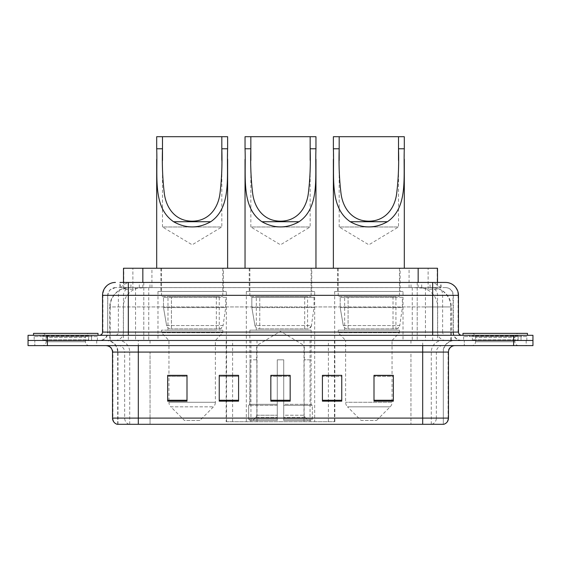 <?xml version="1.0" encoding="UTF-8"?>
<svg xmlns="http://www.w3.org/2000/svg" width="561" height="561" viewBox="0 0 561 561"><rect width="100%" height="100%" fill="white"/><g stroke="black" fill="none" stroke-linecap="round" stroke-linejoin="round"><path stroke-width="0.42" stroke-dasharray="2.81 2.1" d="M226.153 421.718L334.847 421.718L226.153 421.718L226.153 375.484M238.586 375.484L219.239 375.484L219.239 401.15L238.586 401.15L219.239 401.15L238.586 401.15L238.586 375.351L219.239 375.351L219.239 401.15L219.239 375.351L238.586 375.351L238.586 401.15L238.586 375.351L226.153 375.351L226.153 340.471L334.847 340.471L226.153 340.471M403.015 291.461L334.665 291.461L403.015 291.461L403.015 340.471L334.665 340.471L403.015 340.471M334.665 291.461L334.665 340.471M314.679 291.461L246.321 291.461L314.679 291.461L314.679 421.718L246.321 421.718L314.679 421.718M246.321 291.461L246.321 421.718M226.335 291.461L157.985 291.461L226.335 291.461L226.335 340.471L157.985 340.471L226.335 340.471M157.985 291.461L157.985 340.471M431.381 287.59L425.105 287.59L434.74 287.828C437.166 288.55 437.994 289.013 437.208 289.21L428.113 289.21L422.931 288.095L412.258 287.618L148.742 287.618L138.069 288.095L132.887 289.21L123.792 289.21L123.497 282.435L441.058 282.435L128.322 282.435M437.503 268.249L123.497 268.249M433.639 287.674A19.347 19.347 0 0 1 451.24 306.937L451.24 340.471L109.76 340.471L451.24 340.471M123.497 289.083L127.361 287.674L135.895 287.59L129.619 287.59M127.361 287.674A19.347 19.347 0 0 0 109.76 306.937L110.152 306.937L110.152 340.471M223.432 268.249L160.888 268.249L223.432 268.249L223.432 291.461L160.888 291.461L223.432 291.461M160.888 268.249L160.888 291.461M311.776 268.249L249.224 268.249L311.776 268.249L311.776 291.461L249.224 291.461L311.776 291.461M249.224 268.249L249.224 291.461M400.112 268.249L337.568 268.249L400.112 268.249L400.112 291.461L337.568 291.461L400.112 291.461M337.568 268.249L337.568 291.461M437.503 282.435L437.208 289.21L437.208 268.249M135.895 287.59L425.105 287.59M119.942 287.59L441.058 287.59L119.942 287.59L119.942 282.435L131.085 282.435A12.896 12.7 -90 0 0 118.385 295.331L118.385 332.084L102.53 332.084M445.574 287.59L115.426 287.59L445.574 287.59A7.735 7.735 0 0 1 453.316 295.331L453.316 332.084L118.385 332.084A3.226 3.177 90 0 1 115.208 335.31L461.696 335.31L115.208 335.31M102.53 295.331L453.316 295.331L107.684 295.331L107.684 332.084A8.38 8.38 0 0 1 99.304 340.471L461.696 340.471L99.304 340.471M521.022 335.31L469.438 335.31L521.022 335.31L521.022 340.471L469.438 340.471L521.022 340.471L521.022 336.6L469.438 336.6L521.022 336.6M469.438 335.31L469.438 336.6M91.562 335.31L39.978 335.31L91.562 335.31L91.562 340.471L39.978 340.471L91.562 340.471L91.562 336.6L39.978 336.6L91.562 336.6M39.978 335.31L39.978 336.6M513.603 345.625L28.05 345.625L28.05 335.31L532.95 335.31L532.95 340.471L513.603 340.471L532.95 340.471L532.95 345.625L513.603 345.625L513.603 340.471L47.397 340.471L513.603 340.471L513.603 335.31M28.05 340.471L47.397 340.471L28.05 340.471M417.216 282.435L417.216 295.331L458.078 295.331A12.896 12.7 90 0 0 445.378 282.435L131.085 282.435M96.723 340.471L96.723 345.625L34.824 345.625L96.723 345.625L34.824 345.625L96.723 345.625L96.723 340.471L34.824 340.471L34.824 345.625L34.824 340.471L96.723 340.471M526.176 340.471L526.176 345.625L464.277 345.625L526.176 345.625L464.277 345.625L526.176 345.625L526.176 340.471L464.277 340.471L464.277 345.625L464.277 340.471L526.176 340.471M97.369 336.6L34.179 336.6L97.369 336.6L97.369 340.471L34.179 340.471L97.369 340.471M34.179 336.6L34.179 340.471M526.821 336.6L463.631 336.6L526.821 336.6L526.821 340.471L463.631 340.471L526.821 340.471M463.631 336.6L463.631 340.471M117.165 424.298L443.316 424.298L443.316 352.077A11.606 11.606 0 0 1 454.929 340.471L106.071 340.471L454.929 340.471M117.684 424.298L117.684 352.077L448.477 352.077M422.685 345.625L106.071 345.625L422.685 345.625M469.438 340.471L521.022 340.471L469.438 340.471M39.978 340.471L91.562 340.471L39.978 340.471M373.998 375.484L393.345 375.484L393.345 401.15L393.345 375.351L393.345 401.15L373.998 401.15L373.998 375.484L373.998 401.15L393.345 401.15L393.345 375.611L393.345 401.15L393.345 376.382L373.998 376.382L373.998 375.351L373.998 401.15L373.998 375.351L393.345 375.351L373.998 375.351L392.055 375.351L392.055 340.471L345.625 340.471L345.625 402.279A6.452 6.452 0 0 0 347.518 406.837L390.168 406.837L347.518 406.837L361.102 420.427L376.578 420.427L361.102 420.427M322.414 375.484L341.761 375.484L341.761 401.15L341.761 375.351L341.761 401.15L322.414 401.15L322.414 375.484L322.414 401.15L341.761 401.15L341.761 375.611L341.761 401.15L341.761 376.382L322.414 376.382L322.414 375.351L322.414 401.15L322.414 375.351L341.761 375.351L322.414 375.351L334.847 375.351L334.847 340.471M187.002 375.484L167.655 375.484L167.655 401.15L187.002 401.15L187.002 375.351L187.002 401.15L167.655 401.15L167.655 375.484L167.655 401.15L187.002 401.15L187.002 375.611L187.002 401.15L187.002 376.382L167.655 376.382L167.655 401.15L167.655 375.484L167.655 401.15L167.655 376.382L187.002 376.382L187.002 375.351L167.655 375.351L187.002 375.351L168.945 375.351L168.945 340.471L161.526 332.729L222.787 332.729L161.526 332.729L161.526 330.149L222.787 330.149L161.526 330.149M290.17 400.252L290.17 375.351L290.17 401.15L270.83 401.15L270.83 375.484L270.83 401.15L290.17 401.15L290.17 375.611L290.17 401.15L290.17 376.382L270.83 376.382L270.83 401.15L270.83 375.351L290.17 375.351L270.83 375.351L290.17 375.351L290.17 400.252L270.83 400.252M443.008 424.298L443.835 424.298M290.17 376.382L290.17 375.611L290.17 376.382L270.83 376.382L270.83 401.15L290.17 401.15L290.17 376.382M219.239 401.15L219.239 375.611L219.239 376.382L238.586 376.382L238.586 375.611L238.586 376.382L219.239 376.382L219.239 401.15M238.586 401.15L238.586 376.382L238.586 401.15M341.761 376.382L341.761 375.611L341.761 376.382L322.414 376.382L322.414 401.15L341.761 401.15L341.761 376.382M393.345 376.382L393.345 375.611L393.345 376.382L373.998 376.382L373.998 401.15L393.345 401.15L393.345 376.382M290.17 375.484L270.83 375.484M89.297 340.471L42.25 340.471L89.297 340.471A0.645 0.645 0 0 1 88.652 339.826L42.895 339.826L88.652 339.826L88.652 335.955A0.645 0.645 0 0 1 89.297 335.31L42.25 335.31L89.297 335.31M42.25 340.471A0.645 0.645 0 0 0 42.895 339.826L42.895 335.955A0.645 0.645 0 0 0 42.25 335.31M98.014 335.31L33.534 335.31L98.014 335.31M42.25 345.625L89.297 345.625L42.25 345.625A3.871 3.871 0 0 0 46.121 341.761L46.121 337.245L85.426 337.245L46.121 337.245A3.871 3.871 0 0 0 42.25 333.374L89.297 333.374L42.25 333.374M89.297 345.625A3.871 3.871 0 0 1 85.426 341.761L85.426 337.245A3.871 3.871 0 0 1 89.297 333.374M33.534 333.374L98.014 333.374M250.837 160.46L250.837 226.981L310.163 226.981L250.837 226.981L280.5 244.799L310.163 226.981L310.163 160.327M256.643 359.811L256.643 345.625L304.357 345.625L280.5 331.292L256.643 345.625L304.357 345.625L304.357 359.811M304.139 415.224L304.139 359.811L304.139 415.224L305.093 417.503L308.038 420.427L283.726 420.427L311.025 420.427L283.726 420.427L283.726 419.137L312.323 419.137L283.726 419.137L283.726 405.337L312.323 405.337L283.726 405.337L283.726 404.306L311.285 404.306L283.726 404.306L283.726 420.427L311.025 420.427L312.323 419.137L312.323 405.337L310.962 404.306L311.131 359.811L310.962 404.306L312.323 405.337L312.323 419.137L311.025 420.427L308.038 420.427L305.093 417.503L304.139 415.224L283.726 415.224L283.726 420.427L283.726 359.811L283.726 415.224L304.139 415.224M277.274 359.811L283.726 359.811L277.274 359.811L277.274 404.306L250.038 404.306L277.274 404.306L277.274 359.811L277.274 415.224L277.274 359.811L283.726 359.811L283.726 404.306L283.726 359.811L277.274 359.811M256.861 359.811L256.861 415.224L255.907 417.503L252.962 420.427L277.274 420.427L277.274 415.224L277.274 420.427L249.975 420.427L277.274 420.427L277.274 419.137L277.274 420.427L249.975 420.427L248.677 419.137L277.274 419.137L248.677 419.137L248.677 405.337L277.274 405.337L277.274 419.137L277.274 405.337L248.677 405.337L249.715 404.306L277.274 404.306L277.274 405.337L277.274 404.306L249.715 404.306L250.038 359.811L250.038 404.306L248.677 405.337L248.677 419.137L249.975 420.427L252.962 420.427L255.907 417.503L256.861 415.224L256.861 359.811L249.869 359.811L256.861 359.811M249.869 330.149L311.131 330.149L249.869 330.149L249.869 359.811M311.131 330.149L311.131 359.811M256.321 296.622L304.679 296.622L256.321 296.622L256.321 330.149L304.679 330.149L256.321 330.149M304.679 296.622L304.679 330.149M249.869 268.249L311.131 268.249L249.869 268.249L249.869 296.622L311.131 296.622L249.869 296.622M311.131 268.249L311.131 296.622M245.038 148.777L245.038 159.345M315.962 268.249L245.038 268.249L315.962 268.249M315.962 148.777L315.962 159.268M245.038 136.702L315.962 136.702M310.962 359.811L304.139 359.811L310.962 359.811M307.582 297.267L259.757 297.267L307.582 297.267L307.582 328.865L259.75 328.865L307.582 328.865A3.871 3.871 90 0 0 311.418 325.548L254.953 325.548C255.718 327.764 257.317 328.865 259.75 328.865L259.757 297.267L259.757 328.865C257.324 328.872 255.725 327.771 254.953 325.548L251.84 307.582L251.84 297.267L314.034 297.267L314.034 307.582L251.84 307.582L254.953 325.548L311.418 325.548C309.77 328.339 308.494 329.44 307.589 328.865L259.75 328.865L307.589 328.865M314.034 297.267L251.84 297.267L259.757 297.267L251.84 297.267L251.84 307.582L314.034 307.582L311.418 325.548M162.494 160.46L162.494 226.981L221.819 226.981L162.494 226.981L192.157 244.799L221.819 226.981L221.819 160.327M199.898 420.427L184.422 420.427L170.832 406.837L213.482 406.837L170.832 406.837A6.452 6.452 0 0 1 168.945 402.279L215.375 402.279A6.452 6.452 0 0 1 213.482 406.837L199.898 420.427L184.422 420.427M222.787 330.149L222.787 332.729L215.375 340.471L168.945 340.471L215.375 340.471L215.375 402.279L168.945 402.279L168.945 375.484M167.977 296.622L216.343 296.622L167.977 296.622L167.977 330.149L216.343 330.149L167.977 330.149M216.343 296.622L216.343 330.149M161.526 268.249L222.787 268.249L161.526 268.249L161.526 296.622L222.787 296.622L161.526 296.622M222.787 268.249L222.787 296.622M156.694 148.777L156.694 159.345M227.626 268.249L156.694 268.249L227.626 268.249M227.626 148.777L227.626 159.268M156.694 136.702L227.626 136.702M219.246 328.865L219.239 328.865A3.871 3.871 90 0 0 223.075 325.548L166.61 325.548C167.374 327.764 168.98 328.865 171.407 328.865L171.414 297.267L171.414 328.865C168.987 328.872 167.381 327.771 166.61 325.548L163.503 307.582L163.503 297.267L225.69 297.267L225.69 307.582L163.503 307.582L166.61 325.548L223.075 325.548C221.427 328.339 220.15 329.44 219.246 328.865L171.407 328.865L219.246 328.865L219.239 297.267L171.414 297.267L219.239 297.267M225.69 297.267L163.503 297.267L171.414 297.267L163.503 297.267L163.503 307.582L225.69 307.582L223.075 325.548M339.181 160.46L339.181 226.981L398.506 226.981L339.181 226.981L368.843 244.799L398.506 226.981L398.506 160.327M376.578 420.427L390.168 406.837A6.452 6.452 0 0 0 392.055 402.279L345.625 402.279L392.055 402.279L392.055 375.484M392.055 340.471L399.474 332.729L338.213 332.729L399.474 332.729L399.474 330.149L338.213 330.149L338.213 332.729L345.625 340.471L392.055 340.471M344.657 296.622L393.023 296.622L344.657 296.622L344.657 330.149L393.023 330.149L344.657 330.149M393.023 296.622L393.023 330.149M338.213 268.249L399.474 268.249L338.213 268.249L338.213 296.622L399.474 296.622L338.213 296.622M399.474 268.249L399.474 296.622M333.374 148.777L333.374 159.345M404.306 268.249L333.374 268.249L404.306 268.249M404.306 148.777L404.306 159.268M333.374 136.702L404.306 136.702M338.213 330.149L399.474 330.149M395.933 328.865L395.926 328.865A3.871 3.871 90 0 0 399.762 325.548L343.29 325.548C344.061 327.764 345.66 328.865 348.093 328.865L348.093 297.267L348.093 328.865C345.667 328.872 344.068 327.771 343.29 325.548L340.183 307.582L340.183 297.267L402.37 297.267L402.37 307.582L340.183 307.582L343.29 325.548L399.762 325.548C398.114 328.339 396.837 329.44 395.933 328.865L348.093 328.865L395.933 328.865L395.926 297.267L348.093 297.267L395.926 297.267M402.37 297.267L340.183 297.267L348.093 297.267L340.183 297.267L340.183 307.582L402.37 307.582L399.762 325.548M518.75 340.471L471.703 340.471L518.75 340.471A0.645 0.645 0 0 1 518.105 339.826L472.348 339.826L518.105 339.826L518.105 335.955A0.645 0.645 0 0 1 518.75 335.31L471.703 335.31L518.75 335.31M471.703 340.471A0.645 0.645 0 0 0 472.348 339.826L472.348 335.955A0.645 0.645 0 0 0 471.703 335.31M527.466 335.31L462.986 335.31L527.466 335.31M471.703 345.625L518.75 345.625L471.703 345.625A3.871 3.871 0 0 0 475.574 341.761L475.574 337.245L514.879 337.245L475.574 337.245A3.871 3.871 0 0 0 471.703 333.374L518.75 333.374L471.703 333.374M518.75 345.625A3.871 3.871 0 0 1 514.879 341.761L514.879 337.245A3.871 3.871 0 0 1 518.75 333.374M462.986 333.374L527.466 333.374M226.539 421.718L226.539 340.471M123.792 289.21L123.792 268.249M126.26 287.828A19.347 19.053 -90 0 0 110.152 306.937L451.24 306.937L425.441 306.937L425.441 340.471M450.848 340.471L450.848 306.937A19.347 19.053 90 0 0 434.74 287.828M135.559 287.59L135.559 306.937L109.76 306.937L109.76 340.471M412.258 287.618L412.258 340.471M422.931 288.095A19.347 19.053 90 0 1 437.657 306.937L437.657 340.471M148.742 287.618L148.742 340.471M138.069 288.095A19.347 19.053 -90 0 0 123.343 306.937L123.343 340.471M425.441 287.59L425.441 306.937L135.559 306.937L135.559 340.471M142.838 287.639L142.838 282.435M132.887 289.21L132.887 268.249M151.933 287.639L151.933 268.249M409.067 287.639L409.067 268.249M428.113 289.21L428.113 268.249M418.162 287.639L418.162 282.435M257.008 421.718L257.008 340.471M250.949 421.718L250.949 340.471M303.992 421.718L303.992 340.471M310.051 421.718L310.051 340.471M334.461 421.718L334.461 340.471M328.402 421.718L328.402 375.484M328.402 375.351L328.402 340.471M232.598 421.718L232.598 375.484M232.598 375.351L232.598 340.471M139.289 287.59L139.289 282.435M115.426 287.59L109.823 289.988L107.81 293.943L107.684 332.084L432.678 332.084L432.678 287.59M143.784 282.435L143.784 332.084L108 332.084A8.38 8.254 90 0 1 99.746 340.471M432.678 340.471L432.678 332.084L453.316 332.084C453.814 337.175 456.605 339.973 461.696 340.471M458.47 332.084L458.078 332.084L458.078 295.331L458.47 295.331M47.397 335.31L47.397 345.625M115.622 282.435A12.896 12.7 -90 0 0 102.922 295.331L102.922 332.084A3.226 3.177 90 0 1 99.746 335.31M429.915 282.435A12.896 12.7 90 0 1 442.615 295.331L442.615 332.084L417.216 332.084L417.216 335.31M461.254 335.31A3.226 3.177 -90 0 1 458.078 332.084L442.615 332.084A3.226 3.177 -90 0 0 445.792 335.31M115.622 287.59A7.735 7.623 -90 0 0 108 295.331L417.216 295.331L417.216 332.084L143.784 332.084L143.784 335.31M143.784 287.59L143.784 340.471M131.085 287.59A7.735 7.623 -90 0 0 123.462 295.331L123.462 332.084A8.38 8.254 90 0 1 115.208 340.471M128.322 287.59L128.322 340.471M445.378 287.59A7.735 7.623 90 0 1 453 295.331L453 332.084A8.38 8.254 -90 0 0 461.254 340.471M429.915 287.59A7.735 7.623 90 0 1 437.538 295.331L437.538 332.084A8.38 8.254 -90 0 0 445.792 340.471M417.216 287.59L417.216 340.471M120.236 287.59L120.236 282.435M130.923 287.59L130.923 282.435M149.976 287.59L149.976 282.435M411.024 287.59L411.024 282.435M430.077 287.59L430.077 282.435M440.764 287.59L440.764 282.435M421.711 287.59L421.711 282.435M431.781 424.298A6.452 6.353 90 0 0 436.353 418.106L150.046 418.106L150.046 352.077L410.954 352.077L410.954 424.298L410.954 352.077L443.008 352.077A11.606 11.43 -90 0 1 454.438 340.471M138.315 424.298L138.315 352.077L117.684 352.077C116.997 345.029 113.126 341.158 106.071 340.471M129.219 424.298A6.452 6.353 -90 0 1 124.647 418.106L124.647 352.077L150.046 352.077L150.046 424.298L150.046 418.106L112.523 418.106M112.523 352.077L124.647 352.077A6.452 6.353 90 0 0 118.301 345.625M117.487 424.298A6.452 6.353 -90 0 1 112.915 418.106L112.915 352.077A6.452 6.353 90 0 0 106.562 345.625M443.513 424.298A6.452 6.353 90 0 0 448.085 418.106L436.353 418.106L436.353 352.077A6.452 6.353 -90 0 1 442.699 345.625M448.477 418.106L448.085 418.106L448.085 352.077A6.452 6.353 -90 0 1 454.438 345.625M150.046 340.471L150.046 345.625M410.954 340.471L410.954 345.625M431.269 424.298L431.269 352.077A11.606 11.43 -90 0 1 442.699 340.471M443.316 424.298L443.316 352.077L138.315 352.077L138.315 340.471M422.685 424.298L422.685 340.471M117.992 424.298L117.992 352.077A11.606 11.43 90 0 0 106.562 340.471M129.731 424.298L129.731 352.077A11.606 11.43 90 0 0 118.301 340.471M238.586 400.252L219.239 400.252M187.002 400.252L167.655 400.252M341.761 400.252L322.414 400.252M393.345 400.252L373.998 400.252M88.652 335.955L42.895 335.955L88.652 335.955M46.121 341.761L85.426 341.761L46.121 341.761M256.861 415.224L277.274 415.224L256.861 415.224M305.093 417.503L283.726 417.503L305.093 417.503M255.907 417.503L277.274 417.503L255.907 417.503M518.105 335.955L472.348 335.955L518.105 335.955M475.574 341.761L514.879 341.761L475.574 341.761M334.847 421.718L334.847 375.484M441.058 287.59L441.058 282.435"/><path stroke-width="0.84" d="M226.153 375.484L219.239 375.351L219.239 401.15L238.586 401.15L238.586 375.351L219.239 375.351L238.586 375.484M119.942 282.435L128.322 282.435L119.942 282.435L123.497 282.435L123.497 268.249L437.503 268.249L437.503 282.435M115.426 282.435A12.896 12.896 0 0 0 102.53 295.331L102.53 332.084A3.226 3.226 0 0 1 99.304 335.31M445.574 282.435A12.896 12.896 0 0 1 458.47 295.331L128.322 295.331L128.322 282.435L445.378 282.435M458.47 295.331L458.47 332.084C458.667 334.047 459.74 335.12 461.696 335.31M47.397 335.31L28.05 335.31L28.05 340.471L47.397 340.471L28.05 340.471L28.05 345.625L47.397 345.625L47.397 340.471L513.603 340.471L47.397 340.471L47.397 335.31L513.603 335.31L513.603 340.471L532.95 340.471L513.603 340.471L513.603 345.625L47.397 345.625M513.603 345.625L532.95 345.625L532.95 335.31L513.603 335.31M448.477 418.106C448.302 421.199 446.752 423.26 443.835 424.298L422.685 424.298L422.685 418.106L448.477 418.106L448.477 352.077A6.452 6.452 0 0 1 454.929 345.625M422.685 424.298L117.165 424.298A6.452 6.452 0 0 1 112.523 418.106L112.523 352.077C112.137 348.157 109.991 346.011 106.071 345.625M393.345 401.15L393.345 375.351L373.998 375.351L373.998 401.15L393.345 401.15M341.761 401.15L341.761 375.351L322.414 375.351L322.414 401.15L341.761 401.15M187.002 401.15L187.002 375.351L167.655 375.351L167.655 401.15L187.002 401.15M290.17 401.15L290.17 375.351L270.83 375.351L270.83 401.15L290.17 401.15M373.998 375.484L392.055 375.484M168.945 375.484L187.002 375.484M322.414 375.484L334.847 375.484M290.17 375.484L270.83 375.484M98.014 335.31L98.014 333.374L33.534 333.374L33.534 335.31M250.837 136.702L315.962 136.702L315.962 148.777C314.854 176.329 320.233 207.254 299.062 221.735C286.685 228.65 274.315 228.65 261.938 221.735C240.788 207.261 246.139 176.456 245.038 148.777L245.038 136.702L250.837 136.702L250.837 160.46M245.038 148.777L250.837 148.777C250.332 164.724 250.97 179.822 252.752 194.071C254.659 207.689 263.347 221.097 280.486 221.174C297.646 221.125 306.369 207.626 308.248 194.106C310.03 179.892 310.668 164.78 310.163 148.777L310.163 136.702M315.962 148.777L310.163 148.777L310.163 160.327M245.038 159.345L245.038 268.249M315.962 159.268L315.962 268.249M162.494 136.702L227.626 136.702L227.626 148.777C226.518 176.329 231.889 207.254 210.726 221.735C198.349 228.65 185.971 228.65 173.594 221.735C152.445 207.261 157.795 176.456 156.694 148.777L156.694 136.702L162.494 136.702L162.494 160.46M156.694 148.777L162.494 148.777C161.989 164.724 162.627 179.822 164.408 194.071C166.315 207.689 175.004 221.097 192.143 221.174C209.302 221.125 218.026 207.626 219.905 194.106C221.686 179.892 222.324 164.78 221.819 148.777L221.819 136.702M227.626 148.777L221.819 148.777L221.819 160.327M156.694 159.345L156.694 268.249M227.626 159.268L227.626 268.249M339.181 136.702L404.306 136.702L404.306 148.777C403.198 176.329 408.569 207.254 387.406 221.735C375.029 228.65 362.651 228.65 350.274 221.735C329.132 207.261 334.482 176.456 333.374 148.777L333.374 136.702L339.181 136.702L339.181 160.46M333.374 148.777L339.181 148.777C338.676 164.724 339.314 179.822 341.088 194.071C343.002 207.689 351.684 221.097 368.822 221.174C385.982 221.125 394.713 207.626 396.585 194.106C398.373 179.892 399.011 164.78 398.506 148.777L398.506 136.702M404.306 148.777L398.506 148.777L398.506 160.327M333.374 159.345L333.374 268.249M404.306 159.268L404.306 268.249M527.466 335.31L527.466 333.374L462.986 333.374L462.986 335.31M142.838 282.435L142.838 268.249M418.162 282.435L418.162 268.249M128.322 335.31L128.322 295.331L102.53 295.331M102.53 332.084L458.47 332.084M432.678 282.435L432.678 335.31M422.685 345.625L422.685 352.077L112.523 352.077M448.477 352.077L422.685 352.077L422.685 418.106L138.315 418.106L138.315 424.298M112.523 418.106L138.315 418.106L138.315 345.625M290.17 400.252L270.83 400.252M238.586 400.252L219.239 400.252M187.002 400.252L167.655 400.252M341.761 400.252L322.414 400.252M393.345 400.252L373.998 400.252M261.938 221.735L299.062 221.735M173.594 221.735L210.726 221.735M350.274 221.735L387.406 221.735"/></g></svg>
